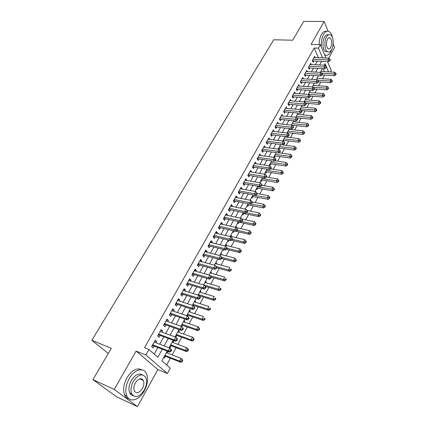 <?xml version="1.0" encoding="UTF-8"?>
<svg xmlns="http://www.w3.org/2000/svg" width="428" height="428" viewBox="0 0 428 428"><rect width="100%" height="100%" fill="white"/><g stroke="black" fill="none" stroke-linecap="round" stroke-linejoin="round"><path stroke-width="0.64" d="M140.951 379.401L140.876 378.705M167.177 351.142L161.875 360.788L170.274 368.155L167.385 373.489L145.878 354.999L148.976 349.483L157.846 357.262L162.287 349.243M157.83 369.53L136.12 351.078L114.233 389.437L92.919 379.615L116.528 396.783L137.484 406.6L157.83 369.53L167.385 373.489M328.757 58.117L334.616 47.455L333.203 43.945M327.522 61.632L331.277 70.561L330.507 71.99M166.663 364.988L170.376 358.166M172.136 354.93L176.111 347.632M177.882 344.385L181.772 337.243M183.542 333.99L187.346 327.003M189.123 323.739L192.846 316.907M194.628 313.633L198.266 306.951M200.058 303.666L203.616 297.134M205.408 293.843L208.891 287.445M210.688 284.149L214.091 277.895M215.894 274.589L219.227 268.468M221.03 265.157L224.288 259.17M226.096 255.853L229.285 249.995M231.093 246.672L234.218 240.943M236.031 237.615L239.081 232.008M240.894 228.675L243.885 223.191M245.699 219.858L248.625 214.487M250.444 211.148L253.301 205.895M255.125 202.556L257.924 197.415M259.743 194.071L262.482 189.042M264.306 185.693L266.986 180.776M268.811 177.427L271.432 172.612M273.257 169.263L275.819 164.55M277.649 161.196L280.158 156.589M281.982 153.235L284.438 148.725M286.268 145.37L288.67 140.962M290.494 137.602L292.848 133.29M294.678 129.93L296.973 125.709M298.803 122.355L301.055 118.219M302.88 114.865L305.084 110.82M306.908 107.465L309.064 103.512M310.894 100.157L312.996 96.289M314.826 92.935L316.886 89.147M318.716 85.793L320.727 82.09M322.557 78.741L324.526 75.119M114.233 389.437L137.484 406.6M328.089 31.228L324.167 21.486L311.076 44.432L320.401 44.683L326.002 58.01M92.919 379.615L111.334 348.322L91.854 340.308L273.717 39.772L292.666 40.211L303.736 21.4L324.167 21.486M155.963 342.775L156.664 341.528L155.214 340.212L151.598 346.648L153.064 347.953L154.117 346.075M161.934 332.117L162.587 330.951L161.169 329.608L157.606 335.953L159.045 337.28L160.083 335.429M167.819 321.615L168.429 320.519L167.038 319.16L163.528 325.408L164.935 326.757L165.957 324.932M173.618 311.258L174.191 310.241L172.826 308.856L169.365 315.019L170.745 316.388L171.751 314.591M179.337 301.055L179.867 300.108L178.53 298.701L175.116 304.779L176.47 306.17L177.465 304.394M184.971 290.992L185.463 290.114L184.152 288.691L180.787 294.683L182.114 296.09L183.093 294.346M190.53 281.073L190.984 280.265L189.695 278.821L186.378 284.727L187.683 286.155L188.646 284.433M196.008 271.293L196.425 270.55L195.163 269.089L191.894 274.91L193.167 276.36L194.119 274.664M201.411 261.647L201.791 260.968L200.555 259.486L197.329 265.232L198.581 266.703L199.523 265.023M206.74 252.135L207.088 251.52L205.873 250.022L202.69 255.687L203.921 257.175L204.846 255.521M211.994 242.756L212.309 242.2L211.116 240.686L207.981 246.271L209.185 247.775L210.1 246.143M217.183 233.501L217.461 233.003L216.29 231.473L213.198 236.984L214.375 238.503L215.279 236.898M222.293 224.374L222.539 223.93L221.399 222.383L218.344 227.824L219.5 229.36L220.388 227.771M227.343 215.364L227.557 214.979L226.433 213.422L223.421 218.783L224.556 220.34L225.433 218.772M232.318 206.478L232.506 206.152L231.404 204.573L228.429 209.87L229.542 211.432L230.408 209.891M237.23 197.709L236.304 195.842L233.372 201.069L234.464 202.647L235.32 201.123M242.082 189.053L241.146 187.229L238.252 192.386L239.322 193.98L240.167 192.472M246.865 180.514L245.923 178.727L243.061 183.815L244.115 185.42L244.944 183.938M251.589 172.083L250.637 170.333L247.812 175.357L248.845 176.978L249.668 175.512M256.249 163.764L255.291 162.046L252.504 167.006L253.515 168.637L254.328 167.193M260.85 155.546L259.882 153.866L257.132 158.761L258.127 160.409L258.929 158.981M265.371 147.435L264.418 145.793L261.706 150.624L262.68 152.282L263.471 150.87M269.806 139.421L268.896 137.821L266.216 142.594L267.174 144.257L267.955 142.866M274.182 131.508L273.321 129.946L270.673 134.66L271.614 136.334L272.385 134.959M278.51 123.697L277.692 122.167L275.076 126.822L275.996 128.512L276.755 127.153M282.785 115.983L282.004 114.49L279.42 119.086L280.324 120.787L281.078 119.444M287.011 108.364L286.262 106.904L283.716 111.446L284.599 113.153L285.342 111.826M291.184 100.842L290.473 99.414L287.953 103.897L288.825 105.614L289.558 104.304M295.309 93.411L294.63 92.015L292.142 96.444L292.998 98.167L293.72 96.872M299.386 86.071L298.739 84.701L296.278 89.078L297.118 90.811L297.835 89.532M303.42 78.816L302.794 77.479L300.365 81.802L301.189 83.546L301.895 82.278M307.4 71.653L306.801 70.336L304.404 74.611L305.212 76.361L305.913 75.114M311.338 64.575L310.765 63.285L308.395 67.506L309.187 69.266L309.877 68.031M287.862 133.199L288.119 132.733M283.459 141.224L283.93 140.363M278.997 149.356L279.693 148.088M274.15 156.429L274.648 157.29L275.402 155.91M269.79 164.368L270.293 165.224L271.058 163.828M265.371 172.409L265.884 173.26L266.66 171.842M260.898 180.552L261.422 181.392L262.204 179.963M256.367 188.796L256.902 189.631L257.693 188.181M251.782 197.148L252.322 197.977L253.13 196.506M247.133 205.606L247.689 206.424L248.502 204.942M242.425 214.171L242.992 214.984L243.816 213.481M237.658 222.849L238.23 223.657L239.07 222.132M235.405 226.952L236.315 227.161L236.09 227.568M232.827 231.644L233.415 232.441L234.228 230.96M230.558 235.775L231.468 235.989L231.2 236.47M227.931 240.552L228.531 241.344L229.135 240.242M225.647 244.714L226.556 244.939L226.262 245.474M222.972 249.578L223.582 250.364L223.967 249.658M220.671 253.767L221.586 254.002L221.26 254.596M218.216 259.063L218.569 259.502L218.735 259.202M215.632 262.947L216.541 263.193L216.183 263.846M210.523 272.245L211.432 272.502L211.041 273.214M205.344 281.672L206.259 281.945L205.831 282.715M200.09 291.227L201.005 291.511L200.55 292.345M194.772 300.916L195.687 301.21L195.189 302.109M193.253 305.64L193.403 305.373M189.374 310.739L190.289 311.044L189.759 312.007M187.55 316.041L187.978 315.259M183.906 320.695L184.821 321.011L184.254 322.049M181.761 326.596L182.472 325.291M178.358 330.791L179.273 331.122L178.669 332.23M175.186 336.563L175.908 337.259L176.892 335.461M172.73 341.03L173.65 341.378L173.003 342.555M169.499 346.915L170.237 347.595L171.232 345.776M324.381 71.663L323.103 68.699M321.08 71.011L321.289 71.497M317.282 77.923L317.512 78.436M313.44 84.915L313.687 85.456M309.556 91.988L309.824 92.555M305.624 99.141L305.913 99.745M301.644 106.385L301.954 107.021M297.62 113.714L297.952 114.383M293.544 121.129L293.908 121.836M289.419 128.635L289.81 129.379M285.417 136.548L285.669 137.014M278.462 148.586L278.842 149.265M240.525 217.633L240.996 218.301M235.732 226.353L236.315 227.161M230.879 235.191L231.468 235.989M225.957 244.147L226.556 244.939M220.971 253.226L221.586 254.002M215.921 262.423L216.541 263.193M210.795 271.743L211.432 272.502M205.606 281.191L206.259 281.945M200.347 290.767L201.005 291.511M195.013 300.477L195.687 301.21M189.604 310.321L190.289 311.044M184.12 320.299L184.821 321.011M178.562 330.421L179.273 331.122M172.917 340.688L173.65 341.378M167.294 351.185L167.942 351.773L167.257 353.025M163.726 357.417L164.48 358.086L165.492 356.24M318.368 57.705L314.189 48.016L144.514 347.723L148.976 349.483M154.214 354.074L157.862 347.525M159.708 344.208L163.822 336.82M165.679 333.498L169.702 326.275M171.564 322.937L175.496 315.875M177.358 312.526L181.204 305.629M183.072 302.27L186.833 295.523M188.705 292.158L192.381 285.562M194.264 282.186L197.854 275.744M199.737 272.358L203.246 266.055M205.135 262.664L208.57 256.506M210.464 253.109L213.818 247.084M215.712 243.682L218.992 237.791M220.896 234.384L224.101 228.627M226.005 225.208L229.141 219.585M231.045 216.161L234.111 210.662M236.021 207.232L239.017 201.856M240.927 198.426L243.853 193.167M245.768 189.732L248.631 184.591M250.546 181.151L253.349 176.127M255.265 172.687L258.004 167.771M259.919 164.331L262.599 159.526M264.515 156.081L267.136 151.384M269.057 147.933L271.614 143.343M273.535 139.892L276.033 135.403M277.959 131.952L280.404 127.565M282.325 124.115L284.716 119.824M286.637 116.373L288.975 112.179M290.896 108.723L293.18 104.625M295.106 101.174L297.337 97.167M299.263 93.711L301.446 89.794M303.366 86.344L305.501 82.513M307.422 79.062L309.508 75.323M311.429 71.872L313.467 68.213M315.388 64.762L317.378 61.188M315.227 57.577L314.682 56.314L312.338 60.487L313.114 62.253L313.799 61.033M91.854 340.308L108.311 353.469M136.12 351.078L145.878 354.999M314.189 48.016L318.453 48.145L320.401 44.683M328.544 71.883L325.077 63.729L324.28 65.184M322.37 68.662L320.342 72.353M318.427 75.836L316.351 79.613M314.436 83.096L312.317 86.964M310.402 90.447L308.23 94.401M306.314 97.889L304.089 101.934M302.173 105.422L299.9 109.563M297.984 113.046L295.657 117.283M293.742 120.771L291.361 125.104M289.446 128.587L287.011 133.022M285.096 136.511L282.603 141.042M280.688 144.53L278.141 149.169M276.226 152.652L273.62 157.397M271.705 160.88L269.035 165.732M267.126 169.215L264.397 174.18M262.487 177.657L259.694 182.74M257.784 186.217L254.928 191.412M253.023 194.884L250.102 200.202M248.197 203.674L245.207 209.11M243.302 212.577L240.247 218.141M238.343 221.602L235.218 227.295M233.319 230.751L230.12 236.572M228.226 240.022L224.951 245.982M223.058 249.428L219.708 255.521M217.82 258.961L214.396 265.194M212.507 268.629L209.003 275.006M207.125 278.43L203.541 284.957M201.663 288.376L197.993 295.053M196.12 298.46L192.365 305.292M190.497 308.69L186.656 315.682M184.794 319.074L180.867 326.222M179.011 329.603L174.988 336.922M173.137 340.292L169.023 347.782M322.589 57.871L318.453 48.145M164.133 345.904L168.247 338.473M170.098 335.124L174.121 327.853M175.983 324.499L179.91 317.394M181.777 314.024L185.618 307.085M187.491 303.703L191.241 296.92M193.119 293.533L196.789 286.899M198.667 283.502L202.257 277.018M204.14 273.615L207.65 267.281M209.538 263.867L212.962 257.672M214.856 254.253L218.205 248.197M220.104 244.773L223.379 238.851M225.278 235.421L228.482 229.638M230.382 226.198L233.511 220.543M235.416 217.103L238.476 211.571M240.386 208.126L243.377 202.717M245.287 199.271L248.213 193.986M250.123 190.53L252.98 185.361M254.895 181.905L257.693 176.855M259.603 173.399L262.337 168.461M264.253 164.999L266.928 160.168M268.843 156.707L271.454 151.988M273.374 148.521L275.926 143.904M277.847 140.438L280.34 135.927M282.261 132.461L284.7 128.052M286.621 124.585L289.007 120.273M290.928 116.807L293.255 112.591M295.176 109.124L297.455 105.004M299.375 101.538L301.606 97.509M303.522 94.042L305.699 90.105M307.62 86.638L309.749 82.791M311.67 79.324L313.751 75.569M315.666 72.102L317.699 68.427M319.614 64.965L321.605 61.375M167.027 351.42L167.942 351.773M259.101 155.262L260.866 155.519M254.521 163.416L256.292 163.689M249.882 171.671L251.653 171.96M245.185 180.033L246.961 180.343M240.429 188.507L242.205 188.834M235.609 197.089L237.385 197.436M230.719 205.788L232.506 206.152M225.77 214.599L227.557 214.979M220.757 223.528L222.539 223.93M215.669 232.581L217.461 233.003M210.517 241.756L212.309 242.2M205.296 251.054L207.088 251.52M199.999 260.481L201.791 260.968M194.628 270.036L196.425 270.55M189.187 279.73L190.984 280.265M183.666 289.558L185.463 290.114M178.069 299.525L179.867 300.108M172.388 309.631L174.191 310.241M166.631 319.887L168.429 320.519M160.789 330.288L162.587 330.951M154.861 340.843L156.664 341.528M312.649 59.931L313.125 61.006L328.72 61.68L327.971 59.893L313.023 59.267M329.619 59.947L329.918 60.664L330.304 59.957L330.009 59.241L329.619 59.947L327.971 59.893L328.939 58.128L313.997 57.529M313.125 61.006L312.601 61.086M328.72 61.68L329.918 60.664M330.009 59.241L328.939 58.128M304.741 74.007L305.234 75.077L320.898 75.981L322.493 74.247L322.182 73.536L321.786 74.258L322.097 74.97L334.584 75.692L333.867 73.969L334.803 72.22L320.823 71.471M321.974 73.316L335.482 74.023L335.766 74.713L336.146 74.012L335.857 73.322L335.482 74.023M334.803 72.22L335.857 73.322M335.766 74.713L334.584 75.692M324.563 54.591L324.868 54.811C326.981 55.982 328.934 55.03 330.732 51.959L331.962 48.99M332.583 37.867C331.941 34.748 330.828 32.672 329.234 31.645C327.211 30.586 325.317 31.522 323.552 34.449C321.685 38.028 320.968 42.228 321.396 47.053M326.676 31.378C324.793 30.736 323.054 31.747 321.465 34.417C319.941 37.236 319.176 40.644 319.17 44.651M327.629 51.772L325.548 51.606C322.626 50.033 322.017 41.184 324.579 36.952C325.799 34.903 327.12 34.203 328.544 34.85M331.647 49.616C334.172 45.347 333.573 36.508 330.603 34.962C329.143 34.187 327.778 34.861 326.505 36.99C323.942 41.232 324.547 50.097 327.452 51.67C328.961 52.505 330.363 51.82 331.647 49.616M327.431 39.269C325.874 43.282 326.083 46.433 328.057 48.722C329.02 49.257 329.918 48.813 330.748 47.406C332.294 43.378 332.075 40.232 330.084 37.958C329.137 37.45 328.255 37.889 327.431 39.269M324.831 55.228L325.408 55.094M144.386 390.716C147.751 384.082 148.414 378.315 146.365 373.419C143.45 366.887 134.135 369.546 129.122 378.775C125.72 385.296 124.96 391.042 126.849 396.023C129.818 403.181 139.555 399.982 144.386 390.716M141.984 369.862C137.008 367.374 131.99 370.022 126.929 377.812C123.526 384.312 122.772 390.047 124.666 395.012C125.65 397.104 127.1 398.382 129.026 398.843M133.097 395.691C131.594 395.429 130.465 394.504 129.711 392.915C128.336 389.341 128.871 385.2 131.316 380.492C135.082 374.698 138.768 372.825 142.38 374.875M144.311 389.978C146.74 385.2 147.227 381.043 145.771 377.501C142.374 373.077 138.228 374.372 133.338 381.385C130.893 386.104 130.358 390.256 131.728 393.835C135.237 398.441 139.432 397.157 144.311 389.978M135.328 382.942C133.75 385.992 133.413 388.667 134.306 390.967C136.553 393.915 139.25 393.086 142.396 388.48C143.963 385.409 144.284 382.728 143.353 380.444C141.154 377.571 138.479 378.406 135.328 382.942M140.405 379.16L140.304 378.732M308.722 66.928L309.203 67.999L324.831 68.79L324.066 67.003L309.086 66.27M325.729 67.062L326.034 67.774L326.425 67.057L326.12 66.345L325.729 67.062L324.066 67.003L325.05 65.217L310.075 64.516M309.203 67.999L308.652 68.084M324.831 68.79L326.034 67.774M326.12 66.345L325.05 65.217M320.898 75.981L320.117 74.204L305.105 73.365M321.786 74.258L320.117 74.204L321.107 72.396L306.106 71.583M305.234 75.077L304.656 75.162M322.182 73.536L321.107 72.396M300.718 81.176L301.216 82.235L316.913 83.262L316.115 81.491L301.077 80.534M317.801 81.545L318.116 82.256L318.518 81.523L318.202 80.812L317.801 81.545L316.115 81.491L317.121 79.662L302.088 78.736M301.216 82.235L300.617 82.326M316.913 83.262L318.116 82.256M318.202 80.812L317.121 79.662M296.641 88.43L297.15 89.484L312.879 90.629L312.071 88.869L296.995 87.799M313.761 88.922L314.082 89.629L314.489 88.885L314.168 88.184L313.761 88.922L312.071 88.869L313.087 87.018L298.022 85.974M297.15 89.484L296.518 89.58M312.879 90.629L314.082 89.629M314.168 88.184L313.087 87.018M318.288 81.935L330.807 82.738L330.074 81.026L331.026 79.255L317.014 78.404M317.672 80.25L331.7 81.074L331.994 81.764L332.374 81.053L332.08 80.368L331.7 81.074M331.026 79.255L332.08 80.368M331.994 81.764L330.807 82.738M314.441 88.976L326.987 89.864L326.238 88.163L327.201 86.37L313.162 85.418M313.317 87.264L327.875 88.216L328.174 88.896L328.56 88.179L328.26 87.494L327.875 88.216M327.201 86.37L328.26 87.494M328.174 88.896L326.987 89.864M310.289 96.075L323.119 97.081L322.359 95.385L323.333 93.572L309.262 92.518M308.283 94.304L324.007 95.439L324.306 96.118L324.697 95.391L324.392 94.711L324.007 95.439M323.333 93.572L324.392 94.711M324.306 96.118L323.119 97.081M305.977 103.244L319.208 104.384L318.432 102.693L319.416 100.858L305.319 99.697M304.324 101.506L320.085 102.747L320.395 103.421L320.791 102.688L320.481 102.014L320.085 102.747M319.416 100.858L320.481 102.014M320.395 103.421L319.208 104.384M292.517 95.77L293.036 96.819L308.797 98.087L307.973 96.337L292.87 95.144M309.674 96.391L310 97.092L310.412 96.343L310.086 95.642L309.674 96.391L307.973 96.337L309 94.465L293.908 93.299M293.036 96.819L292.377 96.915M308.797 98.087L310 97.092M310.086 95.642L309 94.465M301.446 110.483L315.249 111.772L314.457 110.092L315.452 108.236L301.328 106.963M300.322 108.792L316.121 110.146L316.436 110.82L316.838 110.076L316.522 109.402L316.121 110.146M315.452 108.236L316.522 109.402M316.436 110.82L315.249 111.772M288.344 103.202L288.873 104.245L304.661 105.641L303.821 103.902L288.691 102.586M305.533 103.951L305.87 104.651L306.288 103.892L305.95 103.191L305.533 103.951L303.821 103.902L304.864 102.003L289.74 100.719M288.873 104.245L288.183 104.346M304.661 105.641L305.87 104.651M305.95 103.191L304.864 102.003M296.818 117.791L311.236 119.252L310.434 117.582L311.44 115.704L297.289 114.319M296.267 116.17L312.108 117.636L312.429 118.305L312.836 117.55L312.515 116.881L312.108 117.636M311.44 115.704L312.515 116.881M312.429 118.305L311.236 119.252M284.122 110.724L284.657 111.762L300.477 113.286L299.621 111.558L284.46 110.119M301.344 111.606L301.687 112.302L302.109 111.531L301.767 110.841L301.344 111.606L299.621 111.558L300.675 109.632L285.524 108.225M284.657 111.762L283.93 111.868M300.477 113.286L301.687 112.302M301.767 110.841L300.675 109.632M291.447 125.115L307.181 126.827L306.357 125.163L307.379 123.259L293.196 121.761M292.169 123.633L308.048 125.211L308.374 125.88L308.781 125.115L308.454 124.452L308.048 125.211M307.379 123.259L308.454 124.452M308.374 125.88L307.181 126.827M279.842 118.337L280.394 119.369L296.24 121.033L295.368 119.31L280.174 117.743M297.102 119.359L297.449 120.049L297.877 119.273L297.53 118.583L297.102 119.359L295.368 119.31L296.433 117.363L281.25 115.828M280.394 119.369L279.628 119.482M296.24 121.033L297.449 120.049M297.53 118.583L296.433 117.363M287.215 132.653L303.072 134.488L302.232 132.841L303.27 130.909L289.06 129.293M288.017 131.187L303.934 132.889L304.265 133.547L304.683 132.776L304.345 132.118L303.934 132.889M303.27 130.909L304.345 132.118M304.265 133.547L303.072 134.488M275.509 126.046L276.071 127.073L291.95 128.871L291.056 127.159L275.841 125.463M292.805 127.212L293.164 127.897L293.592 127.111L293.239 126.421L292.805 127.212L291.056 127.159L292.142 125.19L276.927 123.526M276.071 127.073L275.274 127.186M291.95 128.871L293.164 127.897M293.239 126.421L292.142 125.19M283.026 140.277L298.915 142.251L298.059 140.609L299.108 138.656L284.871 136.917M283.817 138.838L299.771 140.657L300.108 141.315L300.531 140.534L300.189 139.876L299.771 140.657M299.108 138.656L300.189 139.876M300.108 141.315L298.915 142.251M271.127 133.857L271.694 134.879L287.605 136.816L286.696 135.114L271.448 133.279M288.456 135.162L288.814 135.847L289.253 135.045L288.895 134.365L288.456 135.162L286.696 135.114L287.793 133.113L272.55 131.316M271.694 134.879L270.86 134.991M287.605 136.816L288.814 135.847M288.895 134.365L287.793 133.113M278.783 147.992L294.705 150.105L293.833 148.473L294.892 146.499L280.629 144.637M279.564 146.579L295.555 148.521L295.903 149.174L296.326 148.388L295.978 147.735L295.555 148.521M294.892 146.499L295.978 147.735M295.903 149.174L294.705 150.105M266.687 141.759L267.265 142.775L283.202 144.857L282.277 143.166L267.002 141.197M284.048 143.214L284.417 143.894L284.861 143.086L284.492 142.406L284.048 143.214L282.277 143.166L283.384 141.144L268.121 139.207M267.265 142.775L266.393 142.893M283.202 144.857L284.417 143.894M284.492 142.406L283.384 141.144M274.492 155.808L290.441 158.06L289.553 156.439L290.628 154.438L278.981 152.817M275.257 154.417L291.286 156.488L291.639 157.135L292.067 156.338L291.714 155.685L291.286 156.488M290.628 154.438L291.714 155.685M291.639 157.135L290.441 158.06M262.187 149.768L262.781 150.774L278.746 153.005L277.799 151.325L262.498 149.212M279.58 151.373L279.96 152.047L280.41 151.228L280.03 150.554L279.58 151.373L277.799 151.325L278.922 149.276L263.632 147.2M262.781 150.774L261.866 150.897M278.746 153.005L279.96 152.047M280.03 150.554L278.922 149.276M270.148 163.715L286.123 166.118L285.219 164.507L286.305 162.48L274.835 160.784M270.897 162.351L286.963 164.555L287.322 165.197L287.755 164.389L287.397 163.742L286.963 164.555M286.305 162.48L287.397 163.742M287.322 165.197L286.123 166.118M257.635 157.873L258.239 158.879L274.23 161.254L273.262 159.585L257.94 157.333M275.06 159.639L275.445 160.302L275.9 159.473L275.514 158.804L275.06 159.639L273.262 159.585L274.401 157.509L259.084 155.294M258.239 158.879L257.276 159.002M274.23 161.254L275.445 160.302M275.514 158.804L274.401 157.509M265.745 171.724L281.752 174.271L280.827 172.677L281.929 170.622L270.64 168.851M266.484 170.387L282.587 172.725L282.951 173.361L283.39 172.543L283.026 171.901L282.587 172.725M281.929 170.622L283.026 171.901M282.951 173.361L281.752 174.271M253.023 166.085L253.633 167.081L269.651 169.616L268.672 167.958L253.317 165.556M270.48 168.006L270.871 168.669L271.331 167.829L270.94 167.166L270.48 168.006L268.672 167.958L269.822 165.855L254.478 163.491M253.633 167.081L252.632 167.209M269.651 169.616L270.871 168.669M270.94 167.166L269.822 165.855M261.289 179.835L277.323 182.537L276.381 180.953L277.499 178.872L266.312 177.01M262.011 178.524L278.152 180.996L278.526 181.633L278.97 180.798L278.596 180.167L278.152 180.996M277.499 178.872L278.596 180.167M278.526 181.633L277.323 182.537M248.347 174.405L248.973 175.394L265.018 178.085L264.017 176.443L248.641 173.886M265.836 176.491L266.237 177.149L266.703 176.293L266.302 175.635L265.836 176.491L264.017 176.443L265.183 174.308L249.813 171.794M248.973 175.394L247.924 175.523M265.018 178.085L266.237 177.149M266.302 175.635L265.183 174.308M256.779 188.047L272.839 190.904L271.882 189.331L273.011 187.229L261.802 185.254M257.485 186.769L273.658 189.379L274.043 190.005L274.492 189.165L274.113 188.534L273.658 189.379M273.011 187.229L274.113 188.534M274.043 190.005L272.839 190.904M243.612 182.836L244.254 183.815L260.32 186.667L259.298 185.035L243.901 182.328M261.134 185.083L261.54 185.736L262.011 184.875L261.604 184.222L261.134 185.083L259.298 185.035L260.486 182.879L245.089 180.204M244.254 183.815L243.152 183.949M260.32 186.667L261.54 185.736M261.604 184.222L260.486 182.879M252.21 196.366L268.297 199.378L267.318 197.822L268.463 195.687L257.239 193.606M252.9 195.109L269.11 197.864L269.501 198.49L269.956 197.634L269.565 197.014L269.11 197.864M268.463 195.687L269.565 197.014M269.501 198.49L268.297 199.378M238.819 191.37L239.466 192.343L255.564 195.361L254.521 193.745L239.097 190.877M256.367 193.793L256.779 194.44L257.26 193.563L256.843 192.916L256.367 193.793L254.521 193.745L255.719 191.557L240.301 188.727M239.466 192.343L238.316 192.482M255.564 195.361L256.779 194.44M256.843 192.916L255.719 191.557M247.582 204.787L263.696 207.965L262.696 206.419L263.857 204.263L252.183 201.979M250.867 204.081L264.499 206.467L264.9 207.082L265.36 206.221L264.964 205.601L264.499 206.467M263.857 204.263L264.964 205.601M264.9 207.082L263.696 207.965M233.961 200.02L234.624 200.983L250.738 204.177L249.674 202.572L234.228 199.539M251.536 202.621L251.958 203.263L252.445 202.374L252.022 201.732L251.536 202.621L249.674 202.572L250.894 200.358L235.454 197.362M234.624 200.983L233.41 201.128M250.738 204.177L251.958 203.263M252.022 201.732L250.894 200.358M242.895 213.321L259.031 216.664L258.014 215.134L259.191 212.946L246.94 210.432M246.378 212.716L258.014 215.134L259.833 215.177L260.235 215.792L260.706 214.915L260.299 214.3L259.833 215.177M259.191 212.946L260.299 214.3M260.235 215.792L259.031 216.664M229.034 208.789L229.713 209.741L245.849 213.107L244.768 211.523L229.296 208.318M246.64 211.566L247.068 212.202L247.561 211.304L247.133 210.667L246.64 211.566L244.768 211.523L245.998 209.271L230.537 206.114M229.713 209.741L228.44 209.886M245.849 213.107L247.068 212.202M247.133 210.667L245.998 209.271M238.145 221.961L254.307 225.481L253.274 223.962L254.462 221.747L241.563 218.965M241.836 221.469L253.274 223.962L255.099 224.005L255.516 224.614L255.987 223.726L255.575 223.116L255.099 224.005M254.462 221.747L255.575 223.116M255.516 224.614L254.307 225.481M224.042 217.67L224.732 218.617L240.894 222.159L239.792 220.591L224.299 217.215M241.676 220.634L242.114 221.265L242.617 220.35L242.173 219.725L241.676 220.634L239.792 220.591L241.039 218.312L225.556 214.979M224.732 218.617L223.437 218.756M240.894 222.159L242.114 221.265M242.173 219.725L241.039 218.312M235.946 231.286L249.524 234.41L248.465 232.912L249.674 230.66L236.112 227.594M237.166 230.323L248.465 232.912L250.305 232.95L250.728 233.554L251.209 232.655L250.787 232.051L250.305 232.95M249.674 230.66L250.787 232.051M250.728 233.554L249.524 234.41M218.986 226.674L219.692 227.61L235.876 231.339L234.747 229.783L219.238 226.235M236.647 229.825L237.096 230.451L237.599 229.526L237.149 228.9L236.647 229.825L234.747 229.783L236.015 227.471L220.511 223.967M219.692 227.61L218.387 227.744M235.876 231.339L237.096 230.451M237.149 228.9L236.015 227.471M231.334 240.247L244.672 243.462L243.591 241.975L244.816 239.701L230.296 236.256M232.276 239.263L243.591 241.975L245.447 242.018L245.875 242.612L246.368 241.702L245.934 241.108L245.447 242.018M244.816 239.701L245.934 241.108M245.875 242.612L244.672 243.462M214.578 236.727L213.861 235.801L214.578 236.727L230.783 240.643L229.633 239.102L214.102 235.373M231.543 239.145L232.003 239.76L232.516 238.824L232.056 238.209L231.543 239.145L229.633 239.102L230.917 236.759L215.391 233.078M214.572 236.727L213.272 236.85M230.783 240.643L232.003 239.76M232.056 238.209L230.917 236.759M226.663 249.331L239.755 252.632L238.658 251.166L239.894 248.855L225.353 245.249M227.322 248.32L238.658 251.166L240.525 251.204L240.964 251.792L241.456 250.872L241.018 250.284L240.525 251.204M239.894 248.855L241.018 250.284M240.964 251.792L239.755 252.632M208.666 245.051L209.399 245.966L225.62 250.075L224.443 248.556L208.896 244.639M226.375 248.593L226.84 249.203L227.359 248.256L226.894 247.646L226.375 248.593L224.443 248.556L225.749 246.18L210.207 242.307M209.399 245.966L208.083 246.084M225.62 250.075L226.84 249.203M226.894 247.646L225.749 246.18M221.758 258.501L234.774 261.931L233.651 260.481L234.908 258.137L220.345 254.36M221.8 257.372L233.651 260.481L235.534 260.518L235.978 261.101L236.481 260.165L236.037 259.582L235.534 260.518M234.908 258.137L236.037 259.582M235.978 261.101L234.774 261.931M203.402 254.425L204.145 255.334L220.388 259.641L219.19 258.137L203.621 254.029M221.126 258.175L219.19 258.137L220.511 255.73L222.132 257.817L221.656 257.212L221.126 258.175L221.608 258.779L222.132 257.817M204.948 251.669L220.511 255.73L221.656 257.212M204.145 255.334L202.829 255.441M220.388 259.641L221.608 258.779M216.691 267.773L229.724 271.357L228.579 269.924L229.852 267.548L215.273 263.6M216.081 266.5L228.579 269.924L230.473 269.961L230.927 270.533L231.436 269.587L230.981 269.009L230.473 269.961M230.981 269.009L231.436 269.587M230.927 270.533L229.724 271.357M198.057 263.932L198.817 264.83L215.075 269.34L213.856 267.853L198.271 263.552M215.808 267.896L213.856 267.853L215.193 265.414L216.83 267.511L216.343 266.917L215.808 267.896L216.295 268.49L216.83 267.511M199.619 261.16L215.193 265.414L216.343 266.917M198.817 264.83L197.501 264.932M215.075 269.34L216.295 268.49M192.643 273.572L193.419 274.455L209.693 279.179L208.447 277.708L192.851 273.208M210.416 277.751L208.447 277.708L209.806 275.231L211.453 277.344L210.961 276.755L210.416 277.751L210.913 278.339L211.453 277.344M194.21 270.78L209.806 275.231L210.961 276.755M193.419 274.455L192.097 274.551M209.693 279.179L210.913 278.339M187.154 283.347L187.946 284.219L204.236 289.151L202.963 287.707L187.352 282.999M204.948 287.744L202.963 287.707L204.338 285.192L206.002 287.322L205.494 286.739L204.948 287.744L205.451 288.328L206.002 287.322M188.732 280.538L204.338 285.192L205.494 286.739M187.946 284.219L186.613 284.304M204.236 289.151L205.451 288.328M211.293 277.087L224.604 280.912L223.437 279.495L224.727 277.087L210.132 272.957M210.207 275.712L223.437 279.495L225.342 279.532L225.807 280.099L226.321 279.136L225.861 278.569L225.342 279.532M225.861 278.569L226.321 279.136M225.807 280.099L224.604 280.912M205.392 286.396L219.409 290.596L218.221 289.2L219.532 286.76L204.916 282.448M203.605 284.839L218.221 289.2L220.142 289.237L220.618 289.793L221.137 288.82L220.666 288.258L220.142 289.237M220.666 288.258L221.137 288.82M220.618 289.793L219.409 290.596M199.207 295.759L214.144 300.419L212.935 299.038L214.262 296.567L199.635 292.062M198.303 294.491L212.935 299.038L214.872 299.076L215.354 299.627L215.883 298.637L215.402 298.086L214.872 299.076M215.402 298.086L215.883 298.637M215.354 299.627L214.144 300.419M181.584 293.26L182.392 294.122L198.694 299.274L197.394 297.851L181.772 292.929M199.394 297.888L197.394 297.851L198.795 295.299L200.47 297.439L199.956 296.866L199.394 297.888L199.913 298.455L200.47 297.439M183.173 290.43L198.795 295.299L199.956 296.866M182.392 294.122L181.06 294.197M198.694 299.274L199.913 298.455M192.466 305.105L208.811 310.375L207.569 309.016L208.918 306.507L194.275 301.815M192.926 304.276L207.569 309.016L209.522 309.053L210.014 309.594L210.555 308.593L210.062 308.048L209.522 309.053M210.062 308.048L210.555 308.593M210.014 309.594L208.811 310.375M175.94 303.313L176.759 304.164L193.076 309.54L191.749 308.139L176.117 303.003M193.766 308.176L191.749 308.139L193.167 305.549L194.858 307.7L194.333 307.138L193.766 308.176L194.296 308.738L194.858 307.7M177.534 300.467L193.167 305.549L194.333 307.138M176.759 304.164L175.427 304.228M193.076 309.54L194.296 308.738M187.041 314.987L203.396 320.476L202.134 319.138L203.503 316.592L188.844 311.702M187.475 314.195L202.134 319.138L204.097 319.17L204.6 319.705L205.146 318.689L204.643 318.154L204.097 319.17M204.643 318.154L205.146 318.689M204.6 319.705L203.396 320.476M170.21 313.515L171.05 314.35L187.373 319.957L186.019 318.576L170.376 313.216M188.053 318.614L186.019 318.576L187.464 315.955L189.165 318.116L188.625 317.56L188.053 318.614L188.593 319.165L189.165 318.116M171.821 310.648L187.464 315.955L188.625 317.56M171.05 314.35L169.707 314.409M187.373 319.957L188.593 319.165M181.536 325.002L197.907 330.721L196.618 329.4L198.004 326.821L183.334 321.728M181.948 324.258L196.618 329.4L198.597 329.437L199.111 329.961L199.662 328.929L199.154 328.404L198.597 329.437M199.154 328.404L198.004 326.821L199.288 328.142L199.662 328.929M199.111 329.961L197.907 330.721M164.4 323.857L165.251 324.681L181.59 330.528L180.209 329.169L164.555 323.579M182.253 329.202L180.209 329.169L181.67 326.505L183.387 328.683L182.836 328.137L182.253 329.202L182.804 329.747L183.387 328.683M166.016 320.979L181.67 326.505L182.836 328.137M165.251 324.681L163.908 324.729M181.59 330.528L182.804 329.747M175.978 335.161L192.338 341.111L191.022 339.816L192.429 337.2L177.748 331.898M176.341 334.461L191.022 339.816L193.017 339.848L193.542 340.367L194.103 339.318L193.579 338.799L193.017 339.848M193.579 338.799L192.429 337.2L193.74 338.495L194.103 339.318M193.542 340.367L192.338 341.111M158.504 334.354L159.376 335.161L175.721 341.255L174.308 339.923L158.649 334.097M176.373 339.955L174.308 339.923L175.796 337.216L177.197 338.559L177.524 339.409L176.962 338.869L176.373 339.955L176.935 340.49L177.524 339.409M160.131 331.454L175.796 337.216L176.962 338.869M159.376 335.161L158.028 335.204M175.721 341.255L176.935 340.49M170.296 345.46L186.688 351.65L185.351 350.377L186.774 347.723L172.083 342.207M170.654 344.808L185.351 350.377L187.357 350.409L187.892 350.917L188.459 349.858L187.929 349.344L187.357 350.409M187.929 349.344L186.774 347.723L188.111 349.002L188.459 349.858M187.892 350.917L186.688 351.65M152.518 345.005L153.411 345.797L169.761 352.142L168.322 350.832L152.652 344.765M170.403 350.864L168.322 350.832L169.83 348.087L171.259 349.409L171.575 350.291L171.002 349.767L170.403 350.864L170.975 351.388L171.575 350.291M154.16 342.084L169.83 348.087L171.002 349.767M153.411 345.797L152.058 345.829M169.761 352.142L170.975 351.388M164.555 355.914L180.958 362.345L179.589 361.093L181.039 358.402L166.337 352.667M164.887 355.304L179.589 361.093L181.616 361.125L182.162 361.623L182.74 360.547L182.194 360.044L181.616 361.125M182.194 360.044L181.039 358.402L182.398 359.654L182.74 360.547M182.162 361.623L180.958 362.345M312.445 60.289L312.777 61.044M308.518 67.282L308.856 68.031M304.543 74.36L304.886 75.109M300.52 81.523L300.868 82.267M296.449 88.773L296.807 89.511M292.324 96.113L292.688 96.846M288.156 103.539L288.525 104.272M283.93 111.055L284.31 111.783M279.655 118.668L280.04 119.391M275.327 126.378L275.718 127.095M270.945 134.178L271.341 134.895M266.505 142.08L266.911 142.791M262.011 150.084L262.423 150.79M257.458 158.183L257.881 158.89M252.846 166.396L253.28 167.091M248.176 174.71L248.615 175.4M243.446 183.131L243.896 183.815M238.653 191.664L239.108 192.343M233.795 200.309L234.26 200.983M228.878 209.073L229.349 209.741M223.887 217.948L224.374 218.612M218.836 226.947L219.329 227.6M213.711 236.063L214.214 236.716M208.522 245.308L209.03 245.95M203.257 254.681L203.776 255.313M197.918 264.183L198.453 264.809M192.509 273.813L193.049 274.434M187.02 283.582L187.576 284.192M181.456 293.485L182.023 294.09M175.817 303.532L176.389 304.126M170.093 313.724L170.676 314.312M164.282 324.066L164.882 324.638M158.392 334.552L159.002 335.119M152.416 345.193L153.037 345.749M328.656 37.926L330.084 37.958M325.548 51.606L327.452 51.67M139.721 378.866L143.353 380.444M129.711 392.915L131.728 393.835M126.849 396.023L124.666 395.012M208.655 245.067L209.372 245.961M203.38 254.457L204.092 255.323M198.036 263.974L198.747 264.814M192.616 273.626L193.322 274.434M187.116 283.416L187.822 284.192M181.542 293.341L182.248 294.09M175.887 303.404L176.587 304.126M170.151 313.612L170.852 314.307M164.336 323.969L165.031 324.638M158.435 334.471L159.13 335.113M152.448 345.129L153.138 345.749"/></g></svg>
